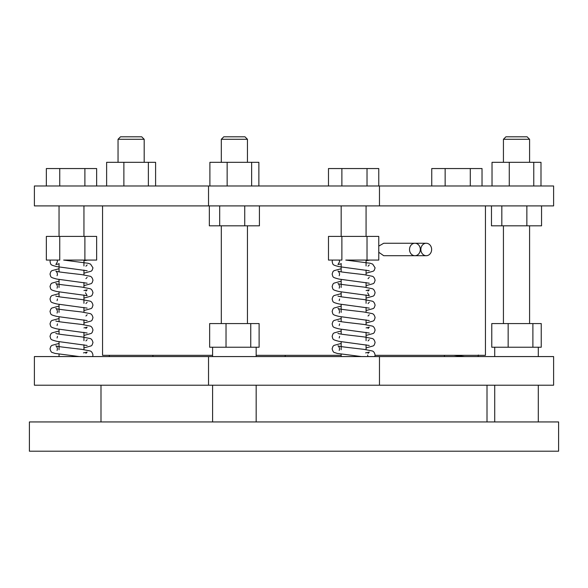 <?xml version="1.0" encoding="UTF-8"?>
<svg xmlns="http://www.w3.org/2000/svg" width="588" height="588" viewBox="0 0 588 588"><rect width="100%" height="100%" fill="white"/><g stroke="black" fill="none" stroke-linecap="round" stroke-linejoin="round"><path stroke-width="0.88" d="M100.996 385.206L100.996 421.941M487.004 385.206L487.004 421.941M63.673 260.072L96.638 260.072L96.638 236.413L84.892 236.413L84.892 260.072M503.431 139.29L505.923 136.798L527.091 136.798L529.582 139.29L503.431 139.29L503.431 162.325M118.041 139.29L120.525 136.798L141.693 136.798L144.185 139.29L118.041 139.29L118.041 162.325M221.301 139.29L223.793 136.798L244.961 136.798L247.452 139.29L221.301 139.29L221.301 162.325M59.043 205.903L59.043 236.413M83.944 205.903L83.944 236.413M341.172 205.903L341.172 236.413M366.074 205.903L366.074 236.413M494.721 385.206L494.721 421.941M538.299 385.206L538.299 421.941M494.721 347.229L494.721 356.571M538.299 347.229L538.299 356.571M109.324 355.328L109.324 356.571M152.902 355.328L152.902 356.571M212.591 347.229L212.591 356.571M256.17 347.229L256.17 356.571M212.591 385.206L212.591 421.941M256.17 385.206L256.17 421.941M549.582 451.202L29.4 451.202L29.4 421.941L558.6 421.941L558.6 451.202L549.582 451.202M221.301 225.829L221.301 323.576M247.452 225.829L247.452 323.576M247.452 139.29L247.452 162.325M409.527 249.488A6.225 5.395 90 0 0 414.922 255.714A6.225 5.395 90 0 0 420.31 249.488A6.225 5.395 90 0 0 414.922 243.256A6.225 5.395 90 0 0 409.527 249.488M378.768 252.259L383.729 255.714L426.241 255.714A6.225 5.395 90 0 0 431.636 249.488A6.225 5.395 90 0 0 426.241 243.256A6.225 5.395 90 0 0 420.854 249.488A6.225 5.395 90 0 0 426.241 255.714M426.241 243.256L383.729 243.256L379.26 245.813M485.445 205.903L485.445 355.328L375.085 355.328M341.172 355.328L256.17 355.328M212.591 355.328L102.555 355.328L102.555 205.903M341.172 263.512L341.172 271.869M341.172 279.425L341.172 287.473M341.172 291.876L341.172 296.771M341.172 304.327L341.172 312.375M341.172 316.778L341.172 321.673M341.172 329.229L341.172 334.124M341.172 341.687L341.172 349.728M341.172 354.138L341.172 356.571M366.074 260.072L366.074 265.96M366.074 270.068L366.074 274.949M366.074 282.519L366.074 287.4M366.074 294.97L366.074 303.312M366.074 307.421L366.074 312.309M366.074 319.872L366.074 324.76M366.074 332.323L366.074 340.673M366.074 344.774L366.074 349.662M345.803 260.072L378.768 260.072L378.768 236.413L367.022 236.413L367.022 260.072M59.043 263.512L59.043 271.869M59.043 279.425L59.043 287.473M59.043 291.876L59.043 296.771M59.043 304.327L59.043 312.375M59.043 316.778L59.043 321.673M59.043 329.229L59.043 334.124M59.043 341.687L59.043 349.728M59.043 354.138L59.043 356.571M83.944 260.072L83.944 265.96M83.944 270.068L83.944 274.949M83.944 282.519L83.944 287.4M83.944 294.97L83.944 303.312M83.944 307.421L83.944 312.309M83.944 319.872L83.944 324.76M83.944 332.323L83.944 340.673M83.944 344.774L83.944 349.662M444.432 355.328L444.432 356.571M285.437 355.328A9.342 9.342 0 0 0 284.996 356.571M553.602 385.206L379.473 385.206L379.473 356.571L553.602 356.571L553.602 385.206M208.527 385.206L208.527 356.571L34.398 356.571L34.398 385.206L379.473 385.206M34.398 185.984L208.527 185.984L208.527 205.903L34.398 205.903L34.398 185.984M379.473 185.984L379.473 205.903L553.602 205.903L553.602 185.984L208.527 185.984M341.172 343.436L333.977 345.399L332.94 346.391L332.139 348.794C332.793 351.308 333.616 352.565 334.616 352.55L337.189 353.417L361.451 356.571L367.992 356.571L367.632 355.02M472.076 356.571L466.791 356.571M453.899 355.328L464.718 356.571L471.26 356.571M208.527 356.571L379.473 356.571M379.473 205.903L208.527 205.903M209.894 185.984L209.894 162.325L258.867 162.325L258.867 185.984M227.144 162.325L227.144 185.984M251.635 162.325L251.635 185.984M209.651 323.576L259.11 323.576L259.11 347.229L209.651 347.229L209.651 323.576M226.027 323.576L226.027 347.229M250.76 323.576L250.76 347.229M259.418 205.903L259.418 225.829L209.343 225.829L209.343 205.903M219.691 225.829L219.691 205.903M244.733 225.829L244.733 205.903M532.89 323.576L541.239 323.576L541.239 347.229L491.774 347.229L491.774 323.576L532.89 323.576L532.89 347.229M508.157 323.576L508.157 347.229M541.548 205.903L541.548 225.829L491.472 225.829L491.472 205.903M526.863 225.829L526.863 205.903M501.821 225.829L501.821 205.903M328.479 185.984L328.479 168.55L341.878 168.55L341.878 185.984M341.878 168.55L367.022 168.55L367.022 185.984M367.022 168.55L378.768 168.55L378.768 185.984M341.878 236.413L328.479 236.413L328.479 260.072L341.878 260.072L341.878 236.413L367.022 236.413M59.748 236.413L46.349 236.413L46.349 260.072L59.748 260.072L59.748 236.413L84.892 236.413M106.626 185.984L106.626 162.325L155.599 162.325L155.599 185.984M123.877 162.325L123.877 185.984M148.367 162.325L148.367 185.984M492.024 185.984L492.024 162.325L540.997 162.325L540.997 185.984M533.764 162.325L533.764 185.984M509.274 162.325L509.274 185.984M59.748 185.984L59.748 168.55L46.349 168.55L46.349 185.984M59.748 168.55L84.892 168.55L84.892 185.984M84.892 168.55L96.638 168.55L96.638 185.984M431.746 185.984L431.746 168.55L482.028 168.55L482.028 185.984M470.29 168.55L470.29 185.984M445.145 168.55L445.145 185.984M83.467 352.881L87.156 352.094L85.922 353.359M57.073 350.441L57.484 348.794C56.771 346.53 56.22 345.56 55.823 345.869C56.889 346.641 73.022 348.258 82.048 349.39L89.685 350.889C91.272 351.051 92.375 352.425 92.97 355.02L92.654 356.571M85.922 340.908L87.156 339.644M59.043 343.436L51.847 345.399L50.818 346.391L50.009 348.794C50.664 351.308 51.487 352.565 52.486 352.55L55.059 353.417L79.321 356.571M55.823 333.418L55.823 333.418C56.889 334.19 73.022 335.799 82.048 336.939L89.685 338.438C91.272 338.6 92.375 339.974 92.97 342.569L92.132 345.009L91.228 345.884L83.944 347.912M85.922 328.457L87.156 327.193L83.944 327.898M59.043 330.985L51.847 332.948L50.818 333.94L50.009 336.343C51.082 339.489 49.737 339.489 56.926 341.349L87.134 345.465M55.823 320.967L55.823 320.967C56.889 321.739 73.022 323.349 82.048 324.488L89.685 325.987C91.272 326.149 92.375 327.523 92.97 330.111L92.132 332.558L91.228 333.433L83.944 335.461M85.922 316.006L87.156 314.742M59.043 318.534L51.847 320.497L50.818 321.489L50.009 323.885C51.082 327.038 49.737 327.038 56.926 328.89L87.134 333.014M57.073 313.081L57.484 311.434C56.771 309.178 56.22 308.2 55.823 308.516C56.889 309.288 73.022 310.898 82.048 312.037L89.685 313.536C91.272 313.698 92.375 315.072 92.97 317.66L92.132 320.107L91.228 320.982L83.944 323.003M85.922 303.555L87.156 302.291M59.043 306.083L51.847 308.046L50.818 309.038L50.009 311.434C51.082 314.587 49.737 314.587 56.926 316.44L87.134 320.563M55.823 296.065L55.823 296.065C56.889 296.837 73.022 298.447 82.048 299.579L89.685 301.085C91.272 301.247 92.375 302.622 92.97 305.209L92.132 307.656L91.228 308.531L83.944 310.552M85.922 291.097L87.156 289.84L83.944 290.546M59.043 293.625L51.847 295.595L50.818 296.587L50.009 298.983C51.082 302.129 49.737 302.136 56.926 303.989L87.134 308.112M57.073 288.179L57.484 286.532C56.771 284.276 56.22 283.298 55.823 283.614C56.889 284.386 73.022 285.996 82.048 287.128L89.685 288.635C91.272 288.789 92.375 290.171 92.97 292.758L92.132 295.205L91.228 296.08L83.944 298.101M85.922 278.646L87.156 277.389M59.043 281.174L51.847 283.144L50.818 284.136L50.009 286.532C51.082 289.678 49.737 289.686 56.926 291.538L87.134 295.654L85.503 292.758M57.073 275.728L57.484 274.082C56.771 271.825 56.22 270.847 55.823 271.156C56.889 271.935 73.022 273.545 82.048 274.677L89.685 276.176C91.272 276.338 92.375 277.712 92.97 280.307L92.132 282.747L91.228 283.622L83.944 285.65M85.922 266.195L87.156 264.931M59.043 268.723L51.847 270.686L50.818 271.678L50.009 274.082C51.082 277.227 49.737 277.235 56.926 279.087L87.134 283.203M59.043 263.836L55.845 264.526L57.484 261.631L57.117 260.072M63.658 260.065L88.016 263.248L90.567 264.115L92.97 267.856L92.132 270.296L91.228 271.171L83.944 273.2M50.333 260.072L50.009 261.631C51.082 264.776 49.737 264.776 56.926 266.636L87.134 270.752M529.582 139.29L529.582 162.325M529.582 225.829L529.582 323.576M365.596 352.881L369.286 352.094L368.044 353.359M339.202 350.441L339.614 348.794C338.901 346.53 338.35 345.56 337.953 345.869C339.019 346.641 355.152 348.258 364.178 349.39L371.814 350.889C373.402 351.051 374.497 352.425 375.1 355.02L374.784 356.571M368.044 340.908L369.286 339.644M337.953 333.418L337.953 333.418C339.019 334.19 355.152 335.799 364.178 336.939L371.814 338.438C373.402 338.6 374.497 339.974 375.1 342.569L374.262 345.009L373.358 345.884L366.074 347.912M368.044 328.457L369.286 327.193L366.074 327.898M341.172 330.985L333.977 332.948L332.94 333.94L332.139 336.343C333.212 339.489 331.867 339.489 339.055 341.349L369.264 345.465M337.953 320.967L337.953 320.967C339.019 321.739 355.152 323.349 364.178 324.488L371.814 325.987C373.402 326.149 374.497 327.523 375.1 330.111L374.262 332.558L373.358 333.433L366.074 335.461M368.044 316.006L369.286 314.742M341.172 318.534L333.977 320.497L332.94 321.489L332.139 323.885C333.212 327.038 331.867 327.038 339.055 328.89L369.264 333.014M339.202 313.081L339.614 311.434C338.901 309.178 338.35 308.2 337.953 308.516C339.019 309.288 355.152 310.898 364.178 312.037L371.814 313.536C373.402 313.698 374.497 315.072 375.1 317.66L374.262 320.107L373.358 320.982L366.074 323.003M368.044 303.555L369.286 302.291M341.172 306.083L333.977 308.046L332.94 309.038L332.139 311.434C333.212 314.587 331.867 314.587 339.055 316.44L369.264 320.563M337.953 296.065L337.953 296.065C339.019 296.837 355.152 298.447 364.178 299.579L371.814 301.085C373.402 301.247 374.497 302.622 375.1 305.209L374.262 307.656L373.358 308.531L366.074 310.552M368.044 291.097L369.286 289.84L366.074 290.546M341.172 293.625L333.977 295.595L332.94 296.587L332.139 298.983C333.212 302.129 331.867 302.136 339.055 303.989L369.264 308.112M339.202 288.179L339.614 286.532C338.901 284.276 338.35 283.298 337.953 283.614C339.019 284.386 355.152 285.996 364.178 287.128L371.814 288.635C373.402 288.789 374.497 290.171 375.1 292.758L374.262 295.205L373.358 296.08L366.074 298.101M368.044 278.646L369.286 277.389M341.172 281.174L333.977 283.144L332.94 284.136L332.139 286.532C333.212 289.678 331.867 289.686 339.055 291.538L369.264 295.654L367.632 292.758M339.202 275.728L339.614 274.082C338.901 271.825 338.35 270.847 337.953 271.156C339.019 271.935 355.152 273.545 364.178 274.677L371.814 276.176C373.402 276.338 374.497 277.712 375.1 280.307L374.262 282.747L373.358 283.622L366.074 285.65M368.044 266.195L369.286 264.931M341.172 268.723L333.977 270.686L332.94 271.678L332.139 274.082C333.212 277.227 331.867 277.235 339.055 279.087L369.264 283.203M341.172 263.836L337.975 264.526L339.614 261.631L339.247 260.072M345.788 260.065L370.146 263.248L372.696 264.115L375.1 267.856L374.262 270.296L373.358 271.171L366.074 273.2M332.463 260.072L332.139 261.631C333.212 264.776 331.867 264.776 339.055 266.636L369.264 270.752M339.614 336.343L339.202 337.99M339.614 323.885L339.202 325.539M339.614 298.983L339.202 300.63M366.074 260.749L369.874 260.072M503.431 225.829L503.431 323.576M144.185 139.29L144.185 162.325M57.484 336.343L57.073 337.99M57.484 323.885L57.073 325.539M57.484 298.983L57.073 300.63M83.944 260.749L87.744 260.072M478.051 356.571L478.367 355.02"/></g></svg>
